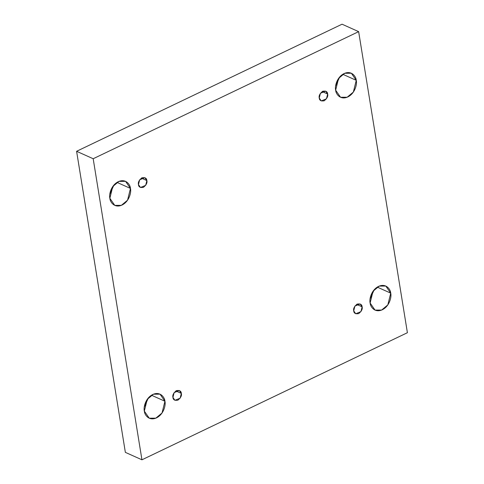 <?xml version="1.0" encoding="UTF-8"?>
<svg xmlns="http://www.w3.org/2000/svg" width="484" height="484" viewBox="0 0 484 484"><rect width="100%" height="100%" fill="white"/><g stroke="black" fill="none" stroke-linecap="round" stroke-linejoin="round"><path stroke-width="0.73" d="M144.335 411.116L149.241 418.206L155.83 418.164L162.031 413.003L164.929 401.254L151.462 395.216L164.929 401.254C165.897 404.473 164.118 414.056 156.526 417.861C148.878 421.352 144.474 414.727 144.335 411.116C143.367 407.897 145.146 398.314 152.738 394.502C160.386 391.011 164.79 397.636 164.929 401.254L160.023 394.164L153.434 394.2L147.233 399.361L144.335 411.116M148.4 397.866L144.274 407.062L148.4 397.866M370.127 303.008L375.033 310.099L381.622 310.062L387.823 304.902L390.721 293.147L377.254 287.109L390.721 293.147C391.689 296.365 389.91 305.948 382.318 309.76C374.67 313.251 370.266 306.626 370.127 303.008C369.159 299.79 370.938 290.206 378.53 286.401C386.178 282.91 390.582 289.535 390.721 293.147L385.815 286.056L379.226 286.098L373.025 291.259L370.127 303.008M374.192 289.759L370.066 298.955L374.192 289.759M109.862 198.289L114.768 205.379L121.363 205.343L127.564 200.182L130.462 188.427L116.995 182.389L130.462 188.427C131.43 191.646 129.651 201.229 122.053 205.041C114.405 208.531 110.001 201.907 109.862 198.289C108.894 195.07 110.673 185.487 118.271 181.681C125.919 178.191 130.323 184.815 130.462 188.427L125.556 181.337L118.961 181.379L112.76 186.54L109.862 198.289M113.934 185.045L109.807 194.241L113.934 185.045M335.654 90.187L340.561 97.278L347.155 97.236L353.356 92.075L356.254 80.326L342.787 74.288L356.254 80.326C357.222 83.544 355.444 93.128 347.845 96.933C340.198 100.424 335.793 93.799 335.654 90.187C334.692 86.969 336.465 77.386 344.064 73.574C351.711 70.089 356.115 76.714 356.254 80.326L351.348 73.235L344.753 73.272L338.558 78.432L335.654 90.187M339.726 76.938L335.6 86.134L339.726 76.938M319.259 98.04L321.255 100.926L326.464 98.809L327.65 94.023L322.162 91.561L327.65 94.023C328.249 96.159 327.105 98.409 324.219 100.787C321.037 101.319 319.379 100.4 319.259 98.04C318.654 95.905 319.797 93.648 322.683 91.27C325.865 90.738 327.523 91.657 327.65 94.023L325.647 91.131L320.438 93.249L319.259 98.04M138.472 184.598L140.469 187.483L145.678 185.366L146.858 180.574L141.376 178.118L146.858 180.574C147.463 182.71 146.319 184.967 143.433 187.344C140.251 187.877 138.593 186.957 138.472 184.598C137.867 182.462 139.011 180.205 141.897 177.828C145.079 177.295 146.737 178.215 146.858 180.574L144.861 177.688L139.652 179.806L138.472 184.598M172.939 397.418L174.936 400.304L180.151 398.187L181.331 393.401L175.843 390.939L181.331 393.401C181.936 395.537 180.792 397.794 177.906 400.165C174.718 400.698 173.066 399.784 172.939 397.418C172.334 395.283 173.478 393.026 176.364 390.649C179.552 390.122 181.204 391.036 181.331 393.401L179.334 390.509L174.119 392.627L172.939 397.418M353.725 310.861L355.722 313.753L360.937 311.629L362.117 306.844L356.629 304.382L362.117 306.844C362.722 308.98 361.578 311.236 358.692 313.608C355.504 314.14 353.852 313.227 353.725 310.861C353.12 308.725 354.264 306.469 357.15 304.097C360.338 303.565 361.99 304.478 362.117 306.844L360.12 303.952L354.905 306.076L353.725 310.861M76.599 151.292L342.055 24.2L76.599 151.292L93.182 158.734L358.644 31.641L342.055 24.2L358.644 31.641L407.401 332.708L141.945 459.8L125.356 452.358L76.599 151.292L125.356 452.358L141.945 459.8L93.182 158.734L76.599 151.292M358.644 31.641L93.182 158.734L141.945 459.8L407.401 332.708L358.644 31.641"/></g></svg>

